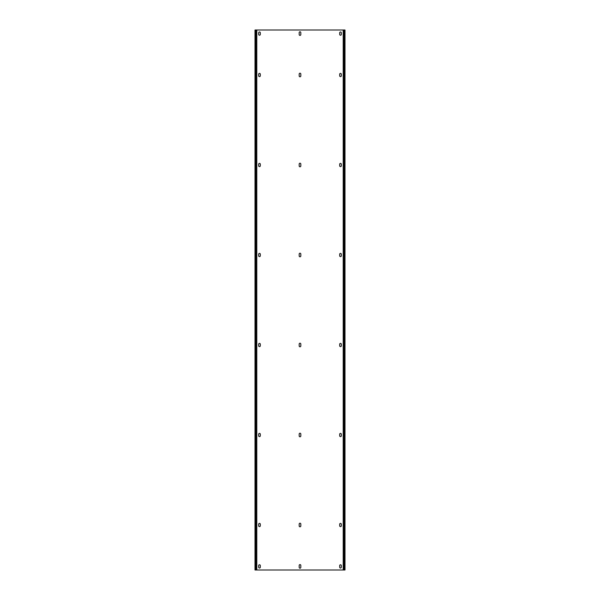 <?xml version="1.0" encoding="UTF-8"?>
<svg xmlns="http://www.w3.org/2000/svg" width="600" height="600" viewBox="0 0 600 600"><rect width="100%" height="100%" fill="white"/><g stroke="black" fill="none" stroke-linecap="round" stroke-linejoin="round"><path stroke-width="0.9" d="M344.46 30L344.46 570L345 570L345 30L343.2 30L343.2 570L343.65 570L343.65 30M344.46 570L343.65 570M343.2 30L256.35 30L256.35 570L343.2 570M299.19 567.39L299.19 565.41A0.81 0.81 0 0 1 300 564.6A0.81 0.81 0 0 1 300.81 565.41L300.81 567.39A0.81 0.81 0 0 1 300 568.2A0.81 0.81 0 0 1 299.19 567.39M299.19 525.99L299.19 524.01A0.81 0.81 0 0 1 300 523.2A0.81 0.81 0 0 1 300.81 524.01L300.81 525.99A0.81 0.81 0 0 1 300 526.8A0.81 0.81 0 0 1 299.19 525.99M299.19 435.99L299.19 434.01A0.81 0.81 0 0 1 300 433.2A0.81 0.81 0 0 1 300.81 434.01L300.81 435.99A0.81 0.81 0 0 1 300 436.8A0.81 0.81 0 0 1 299.19 435.99M299.19 345.99L299.19 344.01A0.81 0.81 0 0 1 300 343.2A0.81 0.81 0 0 1 300.81 344.01L300.81 345.99A0.81 0.81 0 0 1 300 346.8A0.81 0.81 0 0 1 299.19 345.99M299.19 255.99L299.19 254.01A0.81 0.81 0 0 1 300 253.2A0.81 0.81 0 0 1 300.81 254.01L300.81 255.99A0.81 0.81 0 0 1 300 256.8A0.81 0.81 0 0 1 299.19 255.99M299.19 165.99L299.19 164.01A0.81 0.81 0 0 1 300 163.2A0.81 0.81 0 0 1 300.81 164.01L300.81 165.99A0.81 0.81 0 0 1 300 166.8A0.81 0.81 0 0 1 299.19 165.99M299.19 75.99L299.19 74.01A0.81 0.81 0 0 1 300 73.2A0.81 0.81 0 0 1 300.81 74.01L300.81 75.99A0.81 0.81 0 0 1 300 76.8A0.81 0.81 0 0 1 299.19 75.99M299.19 34.59L299.19 32.61A0.81 0.81 0 0 1 300 31.8A0.81 0.81 0 0 1 300.81 32.61L300.81 34.59A0.81 0.81 0 0 1 300 35.4A0.81 0.81 0 0 1 299.19 34.59M339.69 567.21A0.81 0.81 0 0 0 340.5 568.02A0.81 0.81 0 0 0 341.31 567.21L341.31 565.59A0.81 0.81 0 0 0 340.5 564.78A0.81 0.81 0 0 0 339.69 565.59L339.69 567.21M258.69 567.21L258.69 565.59A0.81 0.81 0 0 1 259.5 564.78A0.81 0.81 0 0 1 260.31 565.59L260.31 567.21A0.81 0.81 0 0 1 259.5 568.02A0.81 0.81 0 0 1 258.69 567.21M339.69 525.81A0.81 0.81 0 0 0 340.5 526.62A0.81 0.81 0 0 0 341.31 525.81L341.31 524.19A0.81 0.81 0 0 0 340.5 523.38A0.81 0.81 0 0 0 339.69 524.19L339.69 525.81M258.69 525.81L258.69 524.19A0.81 0.81 0 0 1 259.5 523.38A0.81 0.81 0 0 1 260.31 524.19L260.31 525.81A0.81 0.81 0 0 1 259.5 526.62A0.81 0.81 0 0 1 258.69 525.81M339.69 435.81A0.81 0.81 0 0 0 340.5 436.62A0.81 0.81 0 0 0 341.31 435.81L341.31 434.19A0.81 0.81 0 0 0 340.5 433.38A0.81 0.81 0 0 0 339.69 434.19L339.69 435.81M258.69 435.81L258.69 434.19A0.81 0.81 0 0 1 259.5 433.38A0.81 0.81 0 0 1 260.31 434.19L260.31 435.81A0.81 0.81 0 0 1 259.5 436.62A0.81 0.81 0 0 1 258.69 435.81M339.69 345.81A0.81 0.81 0 0 0 340.5 346.62A0.81 0.81 0 0 0 341.31 345.81L341.31 344.19A0.81 0.81 0 0 0 340.5 343.38A0.81 0.81 0 0 0 339.69 344.19L339.69 345.81M258.69 345.81L258.69 344.19A0.81 0.81 0 0 1 259.5 343.38A0.81 0.81 0 0 1 260.31 344.19L260.31 345.81A0.81 0.81 0 0 1 259.5 346.62A0.81 0.81 0 0 1 258.69 345.81M339.69 255.81A0.81 0.81 0 0 0 340.5 256.62A0.81 0.81 0 0 0 341.31 255.81L341.31 254.19A0.81 0.81 0 0 0 340.5 253.38A0.81 0.81 0 0 0 339.69 254.19L339.69 255.81M258.69 255.81L258.69 254.19A0.81 0.81 0 0 1 259.5 253.38A0.81 0.81 0 0 1 260.31 254.19L260.31 255.81A0.81 0.81 0 0 1 259.5 256.62A0.81 0.81 0 0 1 258.69 255.81M339.69 165.81A0.81 0.81 0 0 0 340.5 166.62A0.81 0.81 0 0 0 341.31 165.81L341.31 164.19A0.81 0.81 0 0 0 340.5 163.38A0.81 0.81 0 0 0 339.69 164.19L339.69 165.81M258.69 165.81L258.69 164.19A0.81 0.81 0 0 1 259.5 163.38A0.81 0.81 0 0 1 260.31 164.19L260.31 165.81A0.81 0.81 0 0 1 259.5 166.62A0.81 0.81 0 0 1 258.69 165.81M339.69 75.81A0.81 0.81 0 0 0 340.5 76.62A0.81 0.81 0 0 0 341.31 75.81L341.31 74.19A0.81 0.81 0 0 0 340.5 73.38A0.81 0.81 0 0 0 339.69 74.19L339.69 75.81M258.69 75.81L258.69 74.19A0.81 0.81 0 0 1 259.5 73.38A0.81 0.81 0 0 1 260.31 74.19L260.31 75.81A0.81 0.81 0 0 1 259.5 76.62A0.81 0.81 0 0 1 258.69 75.81M339.69 34.41A0.81 0.81 0 0 0 340.5 35.22A0.81 0.81 0 0 0 341.31 34.41L341.31 32.79A0.81 0.81 0 0 0 340.5 31.98A0.81 0.81 0 0 0 339.69 32.79L339.69 34.41M258.69 34.41L258.69 32.79A0.81 0.81 0 0 1 259.5 31.98A0.81 0.81 0 0 1 260.31 32.79L260.31 34.41A0.81 0.81 0 0 1 259.5 35.22A0.81 0.81 0 0 1 258.69 34.41M256.35 30L255 30L255 570L256.35 570M256.8 30L256.8 570M255.54 30L255.54 570"/></g></svg>
